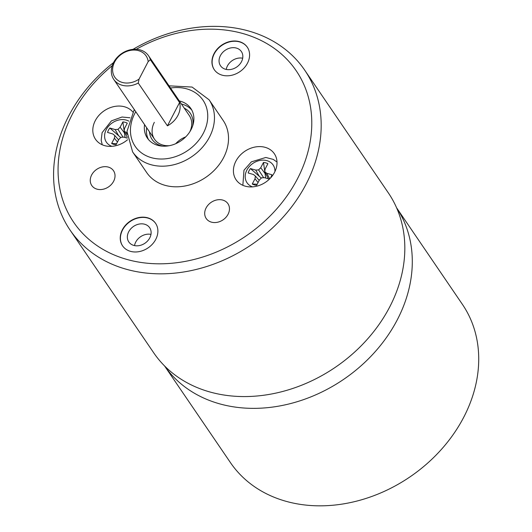 <?xml version="1.0" encoding="UTF-8"?>
<svg xmlns="http://www.w3.org/2000/svg" width="532" height="532" viewBox="0 0 532 532"><rect width="100%" height="100%" fill="white"/><g stroke="black" fill="none" stroke-linecap="round" stroke-linejoin="round"><path stroke-width="0.8" d="M219.596 63.986A12.622 10.155 -34.3 0 0 220.514 65.769A12.622 10.155 -34.3 0 0 236.667 67.059A12.622 10.155 -34.3 0 0 241.375 51.557A12.622 10.155 -34.3 0 0 226.28 49.609A12.622 10.155 -34.3 0 0 219.596 63.986M247.367 47.282A19.983 16.086 -34.3 0 0 223.473 44.375A19.983 16.086 -34.3 0 0 212.98 67.092A19.983 16.086 -34.3 0 0 214.343 69.785M242.685 58.214A12.622 10.155 -34.3 0 0 226.233 69.426M162.812 146.16A23.135 18.62 145.7 0 1 149.459 131.81M184.218 108.122A23.135 18.62 145.7 0 1 192.69 125.791M175.726 143.693A21.034 16.931 145.7 0 1 185.675 136.91M189.877 131.677A21.034 16.931 -34.3 0 0 189.292 115.564L148.528 55.74A21.034 16.931 145.7 0 1 150.39 59.73L148.182 61.586A18.933 15.235 -34.3 0 0 126.237 51.617A18.933 15.235 -34.3 0 0 113.815 75.484A18.933 15.235 -34.3 0 0 139.058 79.115L148.182 61.586M154.333 122.34A21.034 16.931 -34.3 0 0 154.533 139.251A21.034 16.931 -34.3 0 0 169.316 145.695M139.058 79.115L138.26 83.039L167.427 125.838A21.034 16.931 -34.3 0 0 179.563 102.536L150.39 59.73M138.26 83.039A21.034 16.931 145.7 0 1 121.974 85.2A21.034 16.931 145.7 0 1 113.762 79.428A21.034 16.931 145.7 0 1 121.609 53.592A21.034 16.931 145.7 0 1 148.528 55.74M167.427 125.838L179.563 102.536M261.312 178.074L259.23 176.258L255.726 170.087L250.452 168.571A13.147 10.58 -34.3 0 0 248.158 172.973L253.432 174.496L255.387 176.072L255.008 178.745L252.254 184.025A13.147 10.58 -34.3 0 0 256.65 185.296L259.397 180.009L261.538 177.841L264.411 177.661L269.445 179.111M265.687 178.027L264.823 171.829M265.062 173.525L260.733 167.74L258.599 169.901L255.726 170.087M260.733 167.74L263.486 162.453A13.147 10.58 145.7 0 1 267.882 163.716L265.129 169.003L264.75 171.676L266.705 173.252L271.978 174.775A13.147 10.58 145.7 0 1 271.486 176.119A13.147 10.58 145.7 0 1 270.449 178.087M263.653 177.708L258.599 169.901M259.23 176.258L250.452 168.571M259.197 180.395L255.387 176.072M258.067 182.569L255.008 178.745M257.209 184.218L252.254 184.025M270.788 177.522L271.978 174.775M269.711 178.845L266.705 173.252M268.354 178.792L264.75 171.676M264.776 171.484L263.486 162.453M396.606 207.812L462.428 304.397A140.401 113.003 145.7 0 1 410.046 476.845A140.401 113.003 145.7 0 1 230.383 462.527L164.568 365.943M150.583 229.505A12.622 10.155 -34.3 0 0 149.665 227.723A12.622 10.155 -34.3 0 0 133.519 226.433A12.622 10.155 -34.3 0 0 128.81 241.934A12.622 10.155 -34.3 0 0 143.906 243.882A12.622 10.155 -34.3 0 0 150.583 229.505M155.663 223.447A19.983 16.086 -34.3 0 0 130.18 221.538A19.983 16.086 -34.3 0 0 122.639 245.95M150.982 234.379A12.622 10.155 -34.3 0 0 134.523 245.591M91.657 174.948A13.147 10.58 145.7 0 1 102.516 166.915A13.147 10.58 145.7 0 1 113.502 170.712A13.147 10.58 145.7 0 1 108.601 186.858A13.147 10.58 145.7 0 1 91.777 185.522A13.147 10.58 145.7 0 1 91.657 174.948M206.097 207.946A13.147 10.58 145.7 0 1 216.956 199.912A13.147 10.58 145.7 0 1 227.949 203.709A13.147 10.58 145.7 0 1 223.041 219.856A13.147 10.58 145.7 0 1 206.217 218.512A13.147 10.58 145.7 0 1 206.097 207.946M112.239 65.669A134.616 108.348 -34.3 0 0 101.173 248.298A134.616 108.348 -34.3 0 0 297.401 178.918A134.616 108.348 -34.3 0 0 278.469 51.571A134.616 108.348 -34.3 0 0 136.272 49.29M127.574 139.716A23.135 18.62 145.7 0 1 95.494 139.251A23.135 18.62 145.7 0 1 95.281 120.644A23.135 18.62 145.7 0 1 132.794 111.953M235.882 161.183A23.135 18.62 145.7 0 1 254.994 147.038A23.135 18.62 145.7 0 1 274.339 153.728A23.135 18.62 145.7 0 1 265.707 182.143A23.135 18.62 145.7 0 1 236.095 179.789A23.135 18.62 145.7 0 1 235.882 161.183M132.621 151.919L146.679 172.548A46.271 37.247 -34.3 0 0 185.369 185.921A46.271 37.247 -34.3 0 0 223.58 157.638A46.271 37.247 -34.3 0 0 223.154 120.431L209.096 99.803A46.271 37.247 145.7 0 1 209.522 137.01A46.271 37.247 145.7 0 1 171.311 165.292A46.271 37.247 145.7 0 1 132.621 151.919L126.975 131.444L134.27 109.519M214.07 53.592A19.983 16.086 145.7 0 1 230.575 41.376A19.983 16.086 145.7 0 1 247.28 47.155A19.983 16.086 145.7 0 1 239.826 71.694A19.983 16.086 145.7 0 1 214.256 69.659A19.983 16.086 145.7 0 1 214.07 53.592M122.367 229.758A19.983 16.086 145.7 0 1 138.865 217.541A19.983 16.086 145.7 0 1 155.577 223.32A19.983 16.086 145.7 0 1 155.756 239.387A19.983 16.086 145.7 0 1 139.258 251.596A19.983 16.086 145.7 0 1 122.553 245.824A19.983 16.086 145.7 0 1 122.367 229.758M132.973 49.363A141.978 114.274 145.7 0 1 304.696 70.144A141.978 114.274 145.7 0 1 306.013 184.298A141.978 114.274 145.7 0 1 188.767 271.081A141.978 114.274 145.7 0 1 70.051 230.05A141.978 114.274 145.7 0 1 113.516 62.623M304.696 70.144L388.34 192.89A141.978 114.274 145.7 0 1 389.657 307.044A141.978 114.274 145.7 0 1 272.411 393.82A141.978 114.274 145.7 0 1 153.695 352.789L70.051 230.05M179.331 100.947A26.294 21.16 145.7 0 1 190.828 108.475A26.294 21.16 145.7 0 1 181.02 140.767A26.294 21.16 145.7 0 1 147.371 138.087A26.294 21.16 145.7 0 1 144.571 124.634M181.439 104.039A26.294 21.16 145.7 0 1 191.793 110.077M148.514 139.577A26.294 21.16 145.7 0 1 146.679 127.727M120.711 137.535L118.629 135.72L115.118 129.555L109.845 128.032A13.147 10.58 145.7 0 0 107.55 132.435L112.824 133.958L114.779 135.534L114.4 138.207L111.647 143.494A13.147 10.58 145.7 0 0 116.043 144.757L118.796 139.47L120.937 137.309L123.81 137.123L127.308 138.134M125.08 137.489L124.222 131.291M124.461 132.987L120.132 127.201L117.991 129.369L115.118 129.555M120.132 127.201L122.879 121.914A13.147 10.58 -34.3 0 1 127.274 123.185L124.521 128.465L124.142 131.138L126.942 132.96M126.968 134.33L126.097 132.721M127.181 137.136L124.142 131.138M124.169 130.945L122.879 121.914M123.052 137.17L117.991 129.369M118.629 135.72L109.845 128.032M118.596 139.856L114.779 135.534M117.466 142.031L114.4 138.207M116.601 143.68L111.647 143.494M274.931 171.577A15.774 12.695 -34.3 0 0 263.845 160.145A15.774 12.695 -34.3 0 0 246.888 170.074A15.774 12.695 -34.3 0 0 252.494 186.865M396.619 207.846A140.401 113.003 145.7 0 1 343.619 379.376A140.401 113.003 145.7 0 1 164.594 365.969M135.76 111.707A41.017 33.011 -34.3 0 0 150.37 157.379A41.017 33.011 -34.3 0 0 203.37 133.16A41.017 33.011 -34.3 0 0 170.519 88.019M128.791 121.123A15.774 12.695 -34.3 0 0 107.245 127.913A15.774 12.695 -34.3 0 0 111.886 146.327M113.762 79.428L154.533 139.251M277.012 162.041L273.229 159.394L265.807 157.472L251.397 161.834L243.982 170.227L242.858 185.316M169.03 85.832L192.105 87.062L209.096 99.803M102.25 144.777L101.173 140.288L102.097 132.681L111.434 120.864L122.041 117.02L129.981 117.778"/></g></svg>
